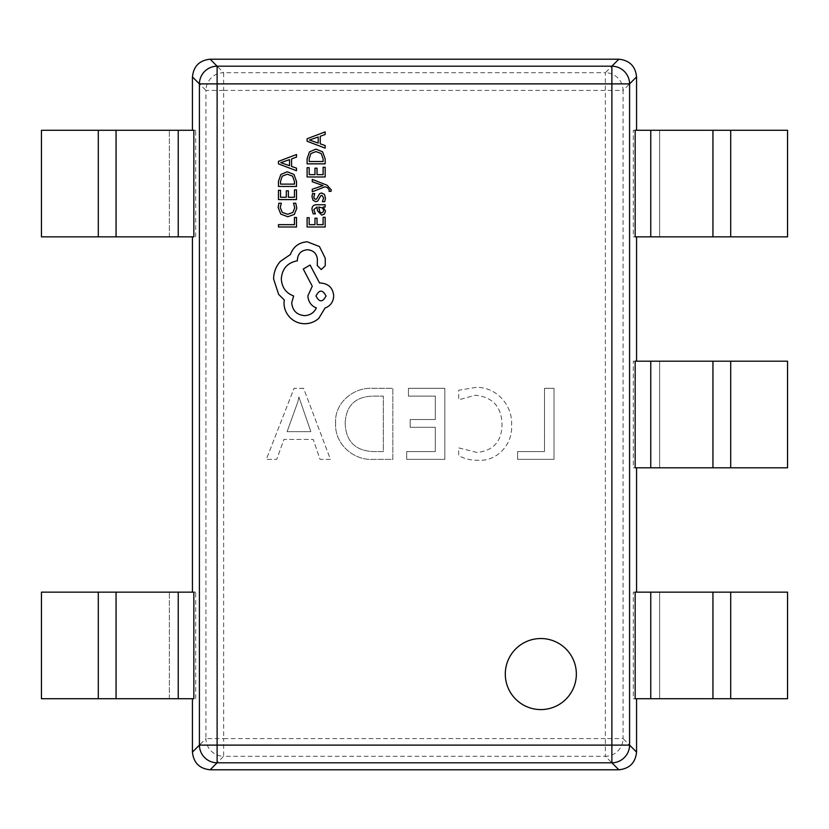 <?xml version="1.0" encoding="UTF-8"?>
<svg xmlns="http://www.w3.org/2000/svg" width="829" height="829" viewBox="0 0 829 829"><rect width="100%" height="100%" fill="white"/><g stroke="black" fill="none" stroke-linecap="round" stroke-linejoin="round"><path stroke-width="0.62" stroke-dasharray="4.14 3.11" d="M540.829 638.527A35.533 35.533 0 0 0 505.296 674.06A35.533 35.533 0 0 0 540.829 709.583A35.533 35.533 0 0 0 576.352 674.06A35.533 35.533 0 0 0 540.829 638.527M312.264 179.406L312.264 181.748L323.03 185.551L312.264 189.261L312.264 191.789L325.144 186.732L327.486 187.717L329.31 190.038L329.051 191.323L331.061 191.323L331.248 189.862L327.123 185.261L312.264 179.406M311.973 209.405L313.175 213.851L315.372 213.851L313.808 209.623L316.968 207.012L317.507 210.835L321.714 215.115L324.46 214.006L325.476 211.022L323.175 207.012L325.165 207.012L325.165 204.742L316.865 204.742C313.6 204.742 311.973 206.297 311.973 209.405M325.165 217.281L323.113 217.281L323.113 224.659L317.03 224.659L317.03 218.203L314.968 218.203L314.968 224.659L309.186 224.659L309.186 217.685L307.103 217.685L307.103 226.991L325.165 226.991L325.165 217.281M296.813 208.203L295.766 203.209L293.528 203.209L294.741 207.872L292.834 212.504L287.684 214.286L282.254 212.379L280.254 207.457L281.321 203.209L278.886 203.209L278.14 207.488L280.803 214.12L287.818 216.732L294.347 214.41L296.813 208.203M296.513 217.467L294.45 217.467L294.45 224.659L278.451 224.659L278.451 226.991L296.513 226.991L296.513 217.467M296.513 189.872L294.45 189.872L294.45 197.261L288.378 197.261L288.378 190.794L286.306 190.794L286.306 197.261L280.523 197.261L280.523 190.287L278.451 190.287L278.451 199.592L296.513 199.592L296.513 189.872M296.513 186.463L296.513 181.489L293.984 174.473L287.248 171.748L280.844 174.473L278.451 181.302L278.451 186.463L296.513 186.463M296.513 154.495L278.451 161.375L278.451 163.873L296.513 170.753L296.513 168.173L291.57 166.442L291.57 158.919L296.513 157.075L296.513 154.495M323.631 197.955L322.377 201.675L324.719 201.675L325.476 198.183L324.45 194.421L321.662 192.97L319.528 193.727L316.751 198.836L315.548 199.333L314.295 198.649L313.808 196.867L314.74 193.582L312.543 193.582L311.973 196.639L312.999 200.214L315.745 201.665L317.787 201.022L320.657 195.872L321.88 195.292L323.631 197.955M325.165 167.251L323.113 167.251L323.113 174.639L317.03 174.639L317.03 168.173L314.968 168.173L314.968 174.639L309.186 174.639L309.186 167.665L307.103 167.665L307.103 176.971L325.165 176.971L325.165 167.251M325.165 163.841L325.165 158.867L322.636 151.852L315.911 149.127L309.497 151.852L307.103 158.681L307.103 163.841L325.165 163.841M325.165 131.873L307.103 138.754L307.103 141.251L325.165 148.132L325.165 145.552L320.232 143.821L320.232 136.298L325.165 134.453L325.165 131.873M307.248 241.788C298.948 242.431 293.342 246.669 290.43 254.503L280.285 261.436C275.933 266.492 273.705 272.316 273.601 278.907L278.606 294.316L284.264 299.974L284.005 302.927C284.067 308.616 286.129 313.538 290.171 317.694C294.212 321.631 299.093 323.642 304.813 323.724C310.119 323.662 314.782 321.87 318.813 318.336L324.978 308.056C330.46 305.984 333.372 301.922 333.714 295.86C332.957 288.046 328.678 283.767 320.864 283.021L319.579 283.021L310.077 265.031L303.269 269.021L312.264 286.223L307.891 295.86C308.284 301.746 311.103 305.766 316.367 307.932C314.036 312.751 310.098 315.321 304.554 315.642C296.741 314.885 292.461 310.606 291.715 302.792L293.642 295.984C285.932 293.072 281.819 287.342 281.311 278.782C282.161 268.669 287.518 262.679 297.362 260.793L297.362 259.767C297.943 253.664 301.279 250.327 307.383 249.747C313.155 250.203 316.502 253.28 317.393 259L317.269 265.549L321.248 269.529L325.237 265.808L325.237 258.223L319.455 246.545L307.248 241.788M303.58 388.314L294.046 388.314L266.316 459.38L276.72 459.38L283.912 439.443L313.258 439.443L320.046 459.38L330.45 459.38L303.58 388.314L294.046 388.314L266.316 459.38L276.72 459.38L283.912 439.443L313.258 439.443L320.046 459.38L330.45 459.38L303.58 388.314M335.641 422.956C334.149 443.556 353.392 460.789 373.516 459.38L392.832 459.38L392.832 388.314L372.781 388.314C353.589 387.102 334.274 402.915 335.641 422.956C334.149 443.556 353.392 460.789 373.516 459.38L392.832 459.38L392.832 388.314L372.781 388.314C353.589 387.102 334.274 402.915 335.641 422.956M435.298 451.577L406.697 451.577L406.697 459.38L444.831 459.38L444.831 388.314L408.438 388.314L408.438 396.117L435.298 396.117L435.298 419.515L410.168 419.515L410.168 427.308L435.298 427.308L435.298 451.577L406.697 451.577L406.697 459.38L444.831 459.38L444.831 388.314L408.438 388.314L408.438 396.117L435.298 396.117L435.298 419.515L410.168 419.515L410.168 427.308L435.298 427.308L435.298 451.577M476.934 452.447L458.696 447.898L458.696 455.691C464.789 458.924 471.307 460.447 478.25 460.24C497.348 461.691 513.037 443.764 511.555 425.184C513.006 405.194 495.773 386.231 475.411 387.454L458.696 390.272L458.696 399.796L475.338 395.246C492.727 397.008 501.618 406.79 502.022 424.603C501.721 441.484 493.359 450.758 476.934 452.447L458.696 447.898L458.696 455.691C464.789 458.924 471.307 460.447 478.25 460.24C497.348 461.691 513.037 443.764 511.555 425.184C513.006 405.194 495.773 386.231 475.411 387.454L458.696 390.272L458.696 399.796L475.338 395.246C492.727 397.008 501.618 406.79 502.022 424.603C501.721 441.484 493.359 450.758 476.934 452.447M544.487 451.577L517.617 451.577L517.617 459.38L554.01 459.38L554.01 388.314L544.487 388.314L544.487 451.577L517.617 451.577L517.617 459.38L554.01 459.38L554.01 388.314L544.487 388.314L544.487 451.577M98.299 698.733L98.299 592.144L41.45 592.144L41.45 698.733L193.841 698.733M195.706 698.733L195.706 592.144L193.841 592.144M98.299 236.856L98.299 130.267L41.45 130.267L41.45 236.856L193.841 236.856M195.706 236.856L195.706 130.267L193.841 130.267M635.159 130.267L633.294 130.267L633.294 236.856L635.159 236.856M635.159 361.206L633.294 361.206L633.294 467.794L635.159 467.794M635.159 592.144L633.294 592.144L633.294 698.733L635.159 698.733M730.701 698.733L730.701 592.144L787.55 592.144L787.55 698.733L633.294 698.733M730.701 592.144L659.646 592.144L659.646 698.733L659.646 592.144L633.294 592.144M712.94 698.733L712.94 592.144M730.701 467.794L730.701 361.206L787.55 361.206L787.55 467.794L633.294 467.794M730.701 361.206L659.646 361.206L659.646 467.794L659.646 361.206L633.294 361.206M730.701 236.856L730.701 130.267L787.55 130.267L787.55 236.856L633.294 236.856M730.701 130.267L659.646 130.267L659.646 236.856L659.646 130.267L633.294 130.267M98.299 592.144L195.706 592.144M169.354 698.733L169.354 592.144L169.354 698.733M98.299 130.267L195.706 130.267M169.354 236.856L169.354 130.267L169.354 236.856M210.141 769.789L223.643 756.286A17.761 17.627 45 0 1 205.944 738.587L192.442 752.09M192.442 76.91L205.944 90.413A17.761 17.627 135 0 1 223.643 72.714L210.141 59.211M636.558 752.09L623.056 738.587A17.761 17.627 -45 0 1 605.357 756.286L618.859 769.789M618.859 59.211L605.357 72.714A17.761 17.627 -135 0 1 623.056 90.413L636.558 76.91M310.865 431.65L287.103 431.65L297.798 401.961L298.896 396.987L310.865 431.65L287.103 431.65L297.798 401.961L298.896 396.987L310.865 431.65M345.175 423.153C345.994 405.713 355.206 396.697 372.822 396.117L383.309 396.117L383.309 451.577L373.216 451.577C355.175 450.738 345.828 441.256 345.175 423.153C345.994 405.713 355.206 396.697 372.822 396.117L383.309 396.117L383.309 451.577L373.216 451.577C355.175 450.738 345.828 441.256 345.175 423.153M280.523 181.396L280.523 184.131L294.45 184.131L294.45 181.51L292.564 176.131L287.311 174.204L282.223 176.183L280.523 181.396M289.528 165.696L289.528 159.634L280.762 162.65L289.528 165.696M319.103 210.027L319.901 212.214L321.528 212.815L323.041 212.162L323.621 210.431L322.564 207.975L319.932 207.012L318.699 207.012L319.103 210.027M309.186 158.774L309.186 161.51L323.113 161.51L323.113 158.888L321.227 153.51L315.973 151.583L310.885 153.562L309.186 158.774M318.191 143.075L318.191 137.013L309.414 140.028L318.191 143.075M326.004 295.984C322.636 289.528 319.289 289.528 315.984 295.984C319.32 302.43 322.668 302.43 326.004 295.984M223.643 90.413L605.357 90.413L605.357 738.587L223.643 738.587L223.643 90.413L205.944 90.413L205.944 738.587L223.643 738.587L223.643 756.286L605.357 756.286L605.357 738.587L623.056 738.587L623.056 90.413L605.357 90.413L605.357 72.714L223.643 72.714L223.643 90.413M650.765 698.733L650.765 592.144M650.765 467.794L650.765 361.206M650.765 236.856L650.765 130.267M178.235 698.733L178.235 592.144M178.235 236.856L178.235 130.267"/><path stroke-width="1.24" d="M540.829 638.527A35.533 35.533 0 0 0 505.296 674.06A35.533 35.533 0 0 0 540.829 709.583A35.533 35.533 0 0 0 576.352 674.06A35.533 35.533 0 0 0 540.829 638.527M192.442 698.733L192.442 752.09L199.416 745.116L217.115 745.116L217.115 762.815L210.141 769.789L618.859 769.789L611.885 762.815L217.115 762.815A17.761 17.627 -135 0 1 199.416 745.116L199.416 83.884A17.761 17.627 -45 0 1 217.115 66.185L611.885 66.185A17.761 17.627 45 0 1 629.584 83.884L629.584 745.116A17.761 17.627 135 0 1 611.885 762.815L611.885 83.884L217.115 83.884L217.115 745.116L629.584 745.116L636.558 752.09L636.558 698.733M192.442 236.856L192.442 592.144M636.558 130.267L636.558 76.91L629.584 83.884L611.885 83.884L611.885 66.185L618.859 59.211L210.141 59.211L217.115 66.185L217.115 83.884L199.416 83.884L192.442 76.91L192.442 130.267M636.558 361.206L636.558 236.856M636.558 592.144L636.558 467.794M635.159 592.144L635.159 698.733L650.765 698.733L650.765 592.144L635.159 592.144M635.159 361.206L635.159 467.794L650.765 467.794L650.765 361.206L635.159 361.206M635.159 130.267L635.159 236.856L650.765 236.856L650.765 130.267L635.159 130.267M193.841 130.267L193.841 236.856L178.235 236.856L178.235 130.267L193.841 130.267M193.841 592.144L193.841 698.733L178.235 698.733L178.235 592.144L193.841 592.144M712.94 592.144L712.94 698.733L787.55 698.733L787.55 592.144L650.765 592.144M712.94 698.733L650.765 698.733M650.765 467.794L712.94 467.794L712.94 361.206L712.94 467.794L787.55 467.794L787.55 361.206L650.765 361.206M650.765 236.856L712.94 236.856L712.94 130.267L712.94 236.856L787.55 236.856L787.55 130.267L650.765 130.267M98.299 698.733L98.299 592.144L41.45 592.144L41.45 698.733L116.06 698.733L116.06 592.144L178.235 592.144M98.299 592.144L116.06 592.144L116.06 698.733L178.235 698.733M98.299 236.856L98.299 130.267L41.45 130.267L41.45 236.856L116.06 236.856L116.06 130.267L178.235 130.267M98.299 130.267L116.06 130.267L116.06 236.856L178.235 236.856M210.141 769.789C199.457 768.67 193.561 762.773 192.442 752.09M192.442 76.91C193.561 66.227 199.457 60.33 210.141 59.211M636.558 752.09C635.439 762.773 629.543 768.67 618.859 769.789M618.859 59.211C629.543 60.33 635.439 66.227 636.558 76.91M296.513 217.467L294.45 217.467L294.45 224.659L278.451 224.659L278.451 226.991L296.513 226.991L296.513 217.467M296.813 208.203L295.766 203.209L293.528 203.209L294.741 207.872L292.834 212.504L287.684 214.286L282.254 212.379L280.254 207.457L281.321 203.209L278.886 203.209L278.14 207.488L280.803 214.12L287.818 216.732L294.347 214.41L296.813 208.203M296.513 189.872L294.45 189.872L294.45 197.261L288.378 197.261L288.378 190.794L286.306 190.794L286.306 197.261L280.523 197.261L280.523 190.287L278.451 190.287L278.451 199.592L296.513 199.592L296.513 189.872M296.513 186.463L296.513 181.489L293.984 174.473L287.248 171.748L280.844 174.473L278.451 181.302L278.451 186.463L296.513 186.463M280.523 184.131L294.45 184.131L294.45 181.51L292.564 176.131L287.311 174.204L282.223 176.183L280.523 181.396L280.523 184.131M296.513 154.495L278.451 161.375L278.451 163.873L296.513 170.753L296.513 168.173L291.57 166.442L291.57 158.919L296.513 157.075L296.513 154.495M289.528 165.696L289.528 159.634L280.762 162.65L289.528 165.696M325.165 217.281L323.113 217.281L323.113 224.659L317.03 224.659L317.03 218.203L314.968 218.203L314.968 224.659L309.186 224.659L309.186 217.685L307.103 217.685L307.103 226.991L325.165 226.991L325.165 217.281M311.973 209.405L313.175 213.851L315.372 213.851L313.808 209.623L316.968 207.012L317.507 210.835L321.714 215.115L324.46 214.006L325.476 211.022L323.175 207.012L325.165 207.012L325.165 204.742L316.865 204.742C313.6 204.742 311.973 206.297 311.973 209.405M319.901 212.214L321.528 212.815L323.041 212.162L323.621 210.431L322.564 207.975L318.699 207.012L319.901 212.214M323.631 197.955L322.377 201.675L324.719 201.675L325.476 198.183L324.45 194.421L321.662 192.97L319.528 193.727L316.751 198.836L315.548 199.333L314.295 198.649L313.808 196.867L314.74 193.582L312.543 193.582L311.973 196.639L312.999 200.214L315.745 201.665L317.787 201.022L320.657 195.872L321.88 195.292L323.631 197.955M312.264 179.406L312.264 181.748L323.03 185.551L312.264 189.261L312.264 191.789L325.144 186.732L327.486 187.717L329.31 190.038L329.051 191.323L331.061 191.323L331.248 189.862L327.123 185.261L312.264 179.406M325.165 167.251L323.113 167.251L323.113 174.639L317.03 174.639L317.03 168.173L314.968 168.173L314.968 174.639L309.186 174.639L309.186 167.665L307.103 167.665L307.103 176.971L325.165 176.971L325.165 167.251M325.165 163.841L325.165 158.867L322.636 151.852L315.911 149.127L309.497 151.852L307.103 158.681L307.103 163.841L325.165 163.841M309.186 161.51L323.113 161.51L323.113 158.888L321.227 153.51L315.973 151.583L310.885 153.562L309.186 158.774L309.186 161.51M325.165 131.873L307.103 138.754L307.103 141.251L325.165 148.132L325.165 145.552L320.232 143.821L320.232 136.298L325.165 134.453L325.165 131.873M318.191 143.075L318.191 137.013L309.414 140.028L318.191 143.075M307.248 241.788C298.948 242.431 293.342 246.669 290.43 254.503L280.285 261.436C275.933 266.492 273.705 272.316 273.601 278.907L278.606 294.316L284.264 299.974L284.005 302.927C284.067 308.616 286.129 313.538 290.171 317.694C294.212 321.631 299.093 323.642 304.813 323.724C310.119 323.662 314.782 321.87 318.813 318.336L324.978 308.056C330.46 305.984 333.372 301.922 333.714 295.86C332.957 288.046 328.678 283.767 320.864 283.021L319.579 283.021L310.077 265.031L303.269 269.021L312.264 286.223L307.891 295.86C308.284 301.746 311.103 305.766 316.367 307.932C314.036 312.751 310.098 315.321 304.554 315.642C296.741 314.885 292.461 310.606 291.715 302.792L293.642 295.984C285.932 293.072 281.819 287.342 281.311 278.782C282.161 268.669 287.518 262.679 297.362 260.793L297.362 259.767C297.943 253.664 301.279 250.327 307.383 249.747C313.155 250.203 316.502 253.28 317.393 259L317.269 265.549L321.248 269.529L325.237 265.808L325.237 258.223L319.455 246.545L307.248 241.788M326.004 295.984C322.636 289.528 319.289 289.528 315.984 295.984C319.32 302.43 322.668 302.43 326.004 295.984M730.701 698.733L730.701 592.144M730.701 467.794L730.701 361.206M730.701 236.856L730.701 130.267"/></g></svg>
